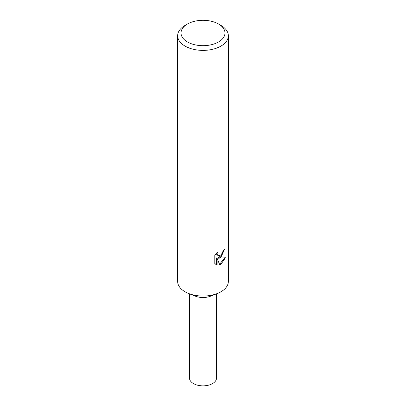 <?xml version="1.0" encoding="UTF-8"?>
<svg xmlns="http://www.w3.org/2000/svg" width="406" height="406" viewBox="0 0 406 406"><rect width="100%" height="100%" fill="white"/><g stroke="black" fill="none" stroke-linecap="round" stroke-linejoin="round"><path stroke-width="0.61" d="M217.21 293.553L210.643 296.147A13.525 7.805 180 0 1 195.357 296.147L188.79 293.553M220.93 257.272L218.499 258.186L225.447 257.744L220.93 264.316L219.737 264.819L217.108 258.257L217.108 264.874L214.794 263.514L214.789 255.349L217.459 252.045L217.098 253.669L217.357 254.831L218.083 255.607L220.93 255.08L222.762 252.151L223.031 250.456A25.355 14.641 0 0 0 224.574 249.172L220.93 257.272M218.54 24.015L220.93 25.395A25.355 14.641 180 0 1 228.355 35.748A25.355 14.641 180 0 1 220.93 46.101A25.355 14.641 180 0 1 193.297 49.273A25.355 14.641 180 0 1 177.645 35.748A25.355 14.641 180 0 1 185.07 25.395L187.46 24.015A21.975 12.687 180 0 1 218.54 24.015A21.975 12.687 180 0 1 218.54 41.96A21.975 12.687 180 0 1 187.46 41.96A21.975 12.687 180 0 1 187.46 24.015L185.07 25.395M228.355 35.748L228.355 281.429A25.355 14.641 180 0 1 220.93 291.777A25.355 14.641 180 0 1 193.297 294.954A25.355 14.641 180 0 1 177.645 281.429L177.645 35.748M223.914 249.756L222.011 255.166L217.895 257.84L218.499 258.186M218.083 255.607L216.753 254.481L216.499 253.055M215.586 264.189L216.499 264.524L216.499 257.906L217.108 258.257M219.55 264.331L224.65 257.927M216.499 264.524L217.108 264.874M210.729 296.116A13.525 7.805 180 0 1 195.271 296.116M216.525 293.822L216.525 378.042A13.525 7.805 180 0 1 212.561 383.563A13.525 7.805 180 0 1 197.823 385.253A13.525 7.805 180 0 1 189.475 378.042L189.475 293.822"/></g></svg>
